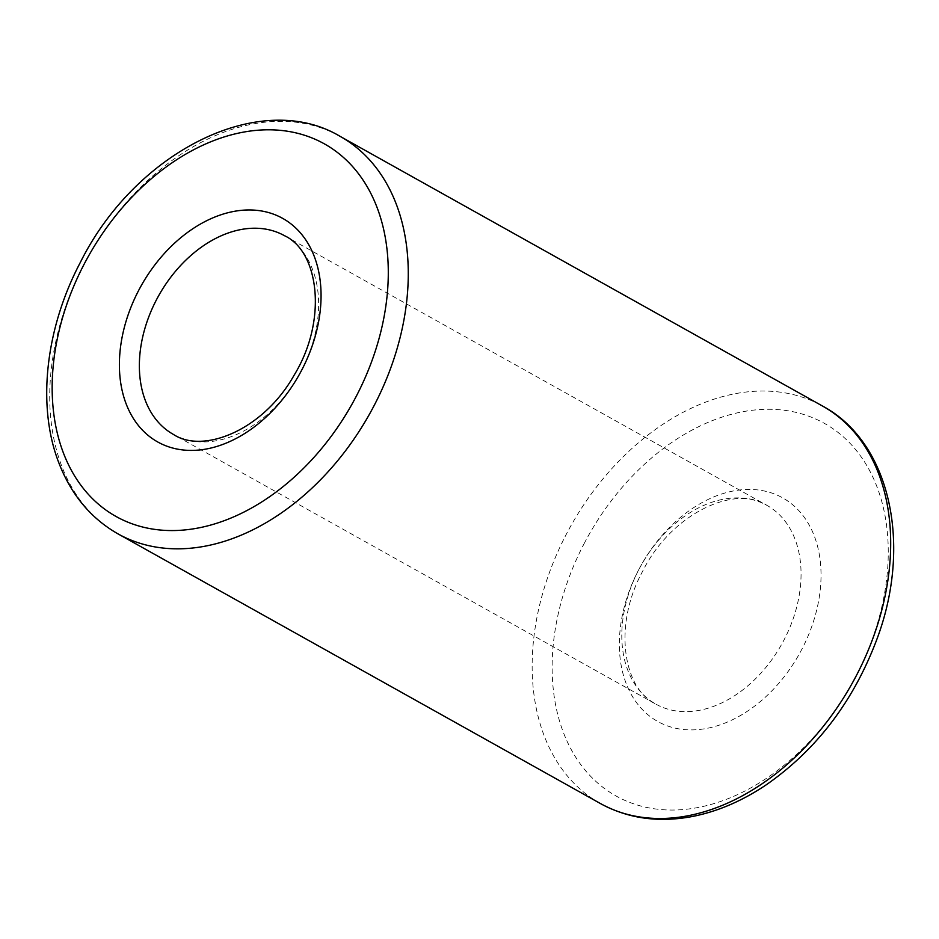 <?xml version="1.0" encoding="UTF-8"?>
<svg xmlns="http://www.w3.org/2000/svg" width="939" height="939" viewBox="0 0 939 939"><rect width="100%" height="100%" fill="white"/><g stroke="black" fill="none" stroke-linecap="round" stroke-linejoin="round"><path stroke-width="0.7" stroke-dasharray="4.7 3.52" d="M284.54 235.724A113.842 80.601 119.2 0 1 299.353 374.415A113.842 80.601 119.2 0 1 173.457 434.452L655.88 704.133A113.842 80.601 119.2 0 1 638.802 569.644A113.842 80.601 119.2 0 1 766.963 505.393A113.842 80.601 119.2 0 1 781.776 644.095A113.842 80.601 119.2 0 1 655.88 704.133C623.59 689.097 612.697 626.336 642.346 571.828C671.444 512.905 735.636 484.254 766.963 505.393L284.54 235.724M600.326 803.491A227.672 161.203 119.2 0 1 566.17 534.526A227.672 161.203 119.2 0 1 822.517 406.035M117.903 533.822A227.672 161.203 119.2 0 1 83.747 264.845A227.672 161.203 119.2 0 1 340.094 136.355M638.485 570.161A128.068 90.672 119.2 0 1 812.235 531.087A128.068 90.672 119.2 0 1 709.861 727.76A128.068 90.672 119.2 0 1 638.485 570.161M584.023 543.822A213.446 151.12 119.2 0 1 873.599 478.702A213.446 151.12 119.2 0 1 702.959 806.484A213.446 151.12 119.2 0 1 584.023 543.822"/><path stroke-width="1.41" d="M156.367 299.964A113.842 80.601 119.2 0 1 284.54 235.724C318.673 251.253 328.145 319.988 293.93 375.518C263.225 430.039 203.387 454.276 173.457 434.452A113.842 80.601 119.2 0 1 156.367 299.964M138.526 290.679A128.068 90.672 119.2 0 1 312.264 251.605A128.068 90.672 119.2 0 1 209.89 448.279A128.068 90.672 119.2 0 1 138.526 290.679M340.094 136.355L822.517 406.035A227.672 161.203 119.2 0 1 852.131 683.416A227.672 161.203 119.2 0 1 600.326 803.491L117.903 533.822A227.672 161.203 119.2 0 0 369.708 413.747A227.672 161.203 119.2 0 0 340.094 136.355C260.209 88.489 135.239 151.813 80.202 262.674C45.354 328.838 36.738 406.376 58.946 463.103C71.247 494.818 90.907 518.398 117.903 533.822M84.052 264.34A213.446 151.12 119.2 0 1 373.628 199.221A213.446 151.12 119.2 0 1 203 527.002A213.446 151.12 119.2 0 1 84.052 264.34M822.517 406.035C890.712 442.41 912.696 545.7 876.298 640.821C852.976 701.996 816.261 750.003 766.177 784.863C742.432 800.826 718.065 811.319 693.088 816.355C659.014 822.951 628.097 818.667 600.326 803.491"/></g></svg>
